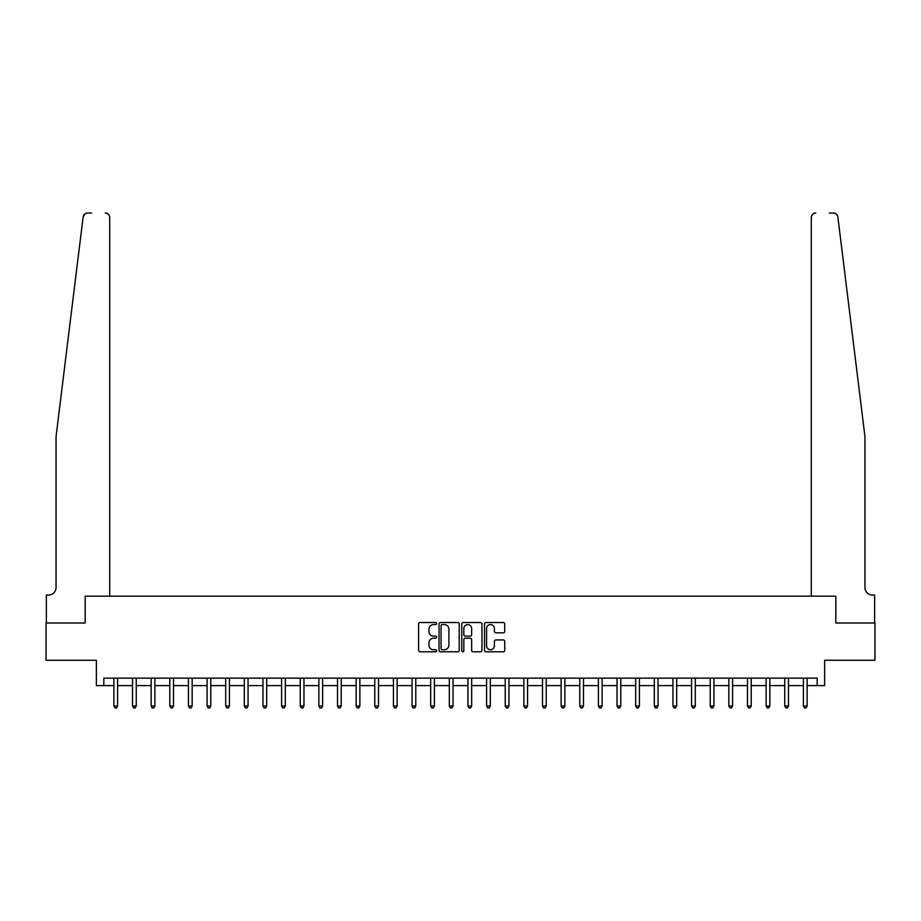 <?xml version="1.0" encoding="UTF-8"?>
<svg xmlns="http://www.w3.org/2000/svg" width="921" height="921" viewBox="0 0 921 921"><rect width="100%" height="100%" fill="white"/><g stroke="black" fill="none" stroke-linecap="round" stroke-linejoin="round"><path stroke-width="1.38" d="M436.646 623.552A1.025 1.025 0 0 0 435.621 622.527L420.08 622.527A1.462 1.462 0 0 0 418.606 623.989L418.606 650.33A1.462 1.462 0 0 0 420.08 651.792L435.621 651.792A1.025 1.025 0 0 0 436.646 650.767A1.025 1.025 0 0 0 435.621 649.742L433.607 649.742A4.686 4.686 0 0 1 428.933 645.068L428.933 642.87A4.686 4.686 0 0 1 433.607 638.184L435.621 638.184A1.025 1.025 0 0 0 436.646 637.159A1.025 1.025 0 0 0 435.621 636.135L433.607 636.135A4.686 4.686 0 0 1 428.933 631.461L428.933 629.262A4.686 4.686 0 0 1 433.607 624.576L435.621 624.576A1.025 1.025 0 0 0 436.646 623.552M503.269 632.842A1.462 1.462 0 0 0 504.731 631.38L504.731 623.989A1.462 1.462 0 0 0 503.269 622.527L486 622.527A1.462 1.462 0 0 0 484.538 623.989L484.538 650.33A1.462 1.462 0 0 0 486 651.792L503.269 651.792A1.462 1.462 0 0 0 504.731 650.33L504.731 641.407A1.462 1.462 0 0 0 503.269 639.945L495.878 639.945A1.462 1.462 0 0 0 494.416 641.407L494.416 645.828A3.914 3.914 0 0 1 490.502 649.742A3.914 3.914 0 0 1 486.587 645.828L486.587 628.49A3.914 3.914 0 0 1 490.502 624.576A3.914 3.914 0 0 1 494.416 628.49L494.416 631.38A1.462 1.462 0 0 0 495.878 632.842L503.269 632.842M85.054 213.799L83.132 216.953C85.768 212.267 85.768 212.267 83.132 216.953L56.043 436.646L56.043 587.598A7.449 7.449 0 0 1 48.583 595.047L46.349 595.047L46.349 622.999L85.181 622.999L46.05 622.999L46.05 660.276L96.371 660.276L96.371 685.615L103.82 685.615L103.82 678.155L817.18 678.155L817.18 685.615L824.629 685.615L824.629 660.276L874.95 660.276L874.95 622.999L835.819 622.999L835.819 596.163L811.297 596.163L811.297 217.494L811.297 596.163M109.703 596.163L109.703 217.494L109.703 596.163L85.181 596.163L85.181 622.999L85.181 596.163L835.819 596.163L835.819 622.999L874.651 622.999L874.651 595.047L872.417 595.047A7.449 7.449 0 0 1 864.957 587.598A7.449 7.449 0 0 0 872.417 595.047M459.222 623.989A1.462 1.462 0 0 0 457.76 622.527L440.491 622.527A1.462 1.462 0 0 0 439.029 623.989L439.029 650.33A1.462 1.462 0 0 0 440.491 651.792L457.76 651.792A1.462 1.462 0 0 0 459.222 650.33L459.222 623.989M463.24 622.527L480.509 622.527A1.462 1.462 0 0 1 481.971 623.989L481.971 650.33A1.462 1.462 0 0 1 480.509 651.792L473.118 651.792A1.462 1.462 0 0 1 471.656 650.33L471.656 639.646A1.462 1.462 0 0 0 470.194 638.184L465.289 638.184A1.462 1.462 0 0 0 463.827 639.646L463.827 650.767A1.025 1.025 0 0 1 462.803 651.792A1.025 1.025 0 0 1 461.778 650.767L461.778 623.989A1.462 1.462 0 0 1 463.24 622.527M103.82 685.615L113.882 685.615M117.612 685.615L132.52 685.615M136.25 685.615L151.148 685.615M154.878 685.615L169.786 685.615M173.516 685.615L188.425 685.615M192.155 685.615L207.064 685.615M210.782 685.615L225.691 685.615M229.421 685.615L244.33 685.615M248.06 685.615L262.969 685.615M266.687 685.615L281.596 685.615M285.326 685.615L300.234 685.615M303.965 685.615L318.873 685.615M322.603 685.615L337.512 685.615M341.231 685.615L356.139 685.615M359.869 685.615L374.778 685.615M378.508 685.615L393.417 685.615M397.135 685.615L412.044 685.615M415.774 685.615L430.683 685.615M434.413 685.615L449.321 685.615M453.051 685.615L467.949 685.615M471.679 685.615L486.587 685.615M490.317 685.615L505.226 685.615M508.956 685.615L523.865 685.615M527.583 685.615L542.492 685.615M546.222 685.615L561.131 685.615M564.861 685.615L579.77 685.615M583.488 685.615L598.397 685.615M602.127 685.615L617.035 685.615M620.766 685.615L635.674 685.615M639.404 685.615L654.313 685.615M658.031 685.615L672.94 685.615M676.67 685.615L691.579 685.615M695.309 685.615L710.218 685.615M713.936 685.615L728.845 685.615M732.575 685.615L747.484 685.615M751.214 685.615L766.122 685.615M769.852 685.615L784.75 685.615M788.48 685.615L803.388 685.615M807.118 685.615L817.18 685.615M442.103 624.576A1.025 1.025 0 0 0 441.078 625.601L441.078 648.718A1.025 1.025 0 0 0 442.103 649.742L444.221 649.742A4.686 4.686 0 0 0 448.907 645.068L448.907 629.262A4.686 4.686 0 0 0 444.221 624.576L442.103 624.576M471.656 628.571A3.914 3.914 0 0 0 467.741 624.657A3.914 3.914 0 0 0 463.827 628.571L463.827 634.673A1.462 1.462 0 0 0 465.289 636.135L470.194 636.135A1.462 1.462 0 0 0 471.656 634.673L471.656 628.571M117.796 678.155L117.715 678.351A1.485 1.485 90.2 0 0 117.612 678.904L117.612 706.039L113.882 706.039L113.882 678.904A1.485 1.485 90.2 0 0 113.778 678.351L113.697 678.155M117.612 706.039L116.495 707.973L114.998 707.973L113.882 706.039M91.674 213.027L87.576 213.027A4.467 4.467 0 0 0 83.132 216.953M109.703 217.494A4.467 4.467 0 0 0 105.236 213.027C107.93 213.304 109.426 214.8 109.703 217.494M56.043 587.598A7.449 7.449 0 0 1 48.583 595.047M835.773 213.695L837.534 215.71M855.195 357.475L837.868 216.953L864.957 436.646L864.957 587.598M829.326 213.027L833.424 213.027A4.467 4.467 0 0 1 837.868 216.953M815.764 213.027A4.467 4.467 0 0 0 811.297 217.494C811.574 214.8 813.07 213.304 815.764 213.027M136.423 678.155L136.354 678.351A1.485 1.485 86.3 0 0 136.25 678.904L136.25 706.039L132.52 706.039L132.52 678.904A1.485 1.485 86.3 0 0 132.405 678.351L132.336 678.155M136.25 706.039L135.122 707.973L133.637 707.973L132.52 706.039M155.062 678.155L154.993 678.351A1.485 1.485 86.3 0 0 154.878 678.904L154.878 706.039L151.148 706.039L151.148 678.904A1.485 1.485 86.3 0 0 151.044 678.351L150.975 678.155M154.878 706.039L153.761 707.973L152.276 707.973L151.148 706.039M173.701 678.155L173.62 678.351A1.485 1.485 86.3 0 0 173.516 678.904L173.516 706.039L169.786 706.039L169.786 678.904A1.485 1.485 86.3 0 0 169.683 678.351L169.602 678.155M173.516 706.039L172.4 707.973L170.903 707.973L169.786 706.039M192.339 678.155L192.259 678.351A1.485 1.485 86.3 0 0 192.155 678.904L192.155 706.039L188.425 706.039L188.425 678.904A1.485 1.485 86.3 0 0 188.321 678.351L188.241 678.155M192.155 706.039L191.038 707.973L189.542 707.973L188.425 706.039M210.967 678.155L210.897 678.351A1.485 1.485 86.3 0 0 210.782 678.904L210.782 706.039L207.064 706.039L207.064 678.904A1.485 1.485 86.3 0 0 206.949 678.351L206.88 678.155M210.782 706.039L209.666 707.973L208.181 707.973L207.064 706.039M229.605 678.155L229.525 678.351A1.485 1.485 86.3 0 0 229.421 678.904L229.421 706.039L225.691 706.039L225.691 678.904A1.485 1.485 86.3 0 0 225.587 678.351L225.507 678.155M229.421 706.039L228.304 707.973L226.808 707.973L225.691 706.039M248.244 678.155L248.163 678.351A1.485 1.485 86.3 0 0 248.06 678.904L248.06 706.039L244.33 706.039L244.33 678.904A1.485 1.485 86.3 0 0 244.226 678.351L244.146 678.155M248.06 706.039L246.943 707.973L245.447 707.973L244.33 706.039M266.871 678.155L266.802 678.351A1.485 1.485 86.3 0 0 266.687 678.904L266.687 706.039L262.969 706.039L262.969 678.904A1.485 1.485 86.3 0 0 262.853 678.351L262.784 678.155M266.687 706.039L265.57 707.973L264.085 707.973L262.969 706.039M285.51 678.155L285.441 678.351A1.485 1.485 86.3 0 0 285.326 678.904L285.326 706.039L281.596 706.039L281.596 678.904A1.485 1.485 86.3 0 0 281.492 678.351L281.412 678.155M285.326 706.039L284.209 707.973L282.724 707.973L281.596 706.039M304.149 678.155L304.068 678.351A1.485 1.485 86.3 0 0 303.965 678.904L303.965 706.039L300.234 706.039L300.234 678.904A1.485 1.485 86.3 0 0 300.131 678.351L300.05 678.155M303.965 706.039L302.848 707.973L301.351 707.973L300.234 706.039M322.787 678.155L322.707 678.351A1.485 1.485 86.3 0 0 322.603 678.904L322.603 706.039L318.873 706.039L318.873 678.904A1.485 1.485 86.3 0 0 318.758 678.351L318.689 678.155M322.603 706.039L321.475 707.973L319.99 707.973L318.873 706.039M341.415 678.155L341.346 678.351A1.485 1.485 86.3 0 0 341.231 678.904L341.231 706.039L337.512 706.039L337.512 678.904A1.485 1.485 86.3 0 0 337.397 678.351L337.328 678.155M341.231 706.039L340.114 707.973L338.629 707.973L337.512 706.039M360.053 678.155L359.973 678.351A1.485 1.485 86.3 0 0 359.869 678.904L359.869 706.039L356.139 706.039L356.139 678.904A1.485 1.485 86.3 0 0 356.036 678.351L355.955 678.155M359.869 706.039L358.753 707.973L357.256 707.973L356.139 706.039M378.692 678.155L378.612 678.351A1.485 1.485 86.3 0 0 378.508 678.904L378.508 706.039L374.778 706.039L374.778 678.904A1.485 1.485 86.3 0 0 374.674 678.351L374.594 678.155M378.508 706.039L377.391 707.973L375.895 707.973L374.778 706.039M397.319 678.155L397.25 678.351A1.485 1.485 86.3 0 0 397.135 678.904L397.135 706.039L393.417 706.039L393.417 678.904A1.485 1.485 86.3 0 0 393.302 678.351L393.232 678.155M397.135 706.039L396.018 707.973L394.533 707.973L393.417 706.039M415.958 678.155L415.878 678.351A1.485 1.485 86.3 0 0 415.774 678.904L415.774 706.039L412.044 706.039L412.044 678.904A1.485 1.485 86.3 0 0 411.94 678.351L411.86 678.155M415.774 706.039L414.657 707.973L413.161 707.973L412.044 706.039M434.597 678.155L434.516 678.351A1.485 1.485 86.3 0 0 434.413 678.904L434.413 706.039L430.683 706.039L430.683 678.904A1.485 1.485 86.3 0 0 430.579 678.351L430.498 678.155M434.413 706.039L433.296 707.973L431.799 707.973L430.683 706.039M453.224 678.155L453.155 678.351A1.485 1.485 86.3 0 0 453.051 678.904L453.051 706.039L449.321 706.039L449.321 678.904A1.485 1.485 86.3 0 0 449.206 678.351L449.137 678.155M453.051 706.039L451.923 707.973L450.438 707.973L449.321 706.039M471.863 678.155L471.794 678.351A1.485 1.485 86.3 0 0 471.679 678.904L471.679 706.039L467.949 706.039L467.949 678.904A1.485 1.485 86.3 0 0 467.845 678.351L467.776 678.155M471.679 706.039L470.562 707.973L469.077 707.973L467.949 706.039M490.502 678.155L490.421 678.351A1.485 1.485 86.3 0 0 490.317 678.904L490.317 706.039L486.587 706.039L486.587 678.904A1.485 1.485 86.3 0 0 486.484 678.351L486.403 678.155M490.317 706.039L489.201 707.973L487.704 707.973L486.587 706.039M509.14 678.155L509.06 678.351A1.485 1.485 86.3 0 0 508.956 678.904L508.956 706.039L505.226 706.039L505.226 678.904A1.485 1.485 86.3 0 0 505.122 678.351L505.042 678.155M508.956 706.039L507.839 707.973L506.343 707.973L505.226 706.039M527.768 678.155L527.698 678.351A1.485 1.485 86.3 0 0 527.583 678.904L527.583 706.039L523.865 706.039L523.865 678.904A1.485 1.485 86.3 0 0 523.75 678.351L523.681 678.155M527.583 706.039L526.467 707.973L524.982 707.973L523.865 706.039M546.406 678.155L546.326 678.351A1.485 1.485 86.3 0 0 546.222 678.904L546.222 706.039L542.492 706.039L542.492 678.904A1.485 1.485 86.3 0 0 542.388 678.351L542.308 678.155M546.222 706.039L545.105 707.973L543.609 707.973L542.492 706.039M565.045 678.155L564.964 678.351A1.485 1.485 86.3 0 0 564.861 678.904L564.861 706.039L561.131 706.039L561.131 678.904A1.485 1.485 86.3 0 0 561.027 678.351L560.947 678.155M564.861 706.039L563.744 707.973L562.247 707.973L561.131 706.039M583.672 678.155L583.603 678.351A1.485 1.485 86.3 0 0 583.488 678.904L583.488 706.039L579.77 706.039L579.77 678.904A1.485 1.485 86.3 0 0 579.654 678.351L579.585 678.155M583.488 706.039L582.371 707.973L580.886 707.973L579.77 706.039M602.311 678.155L602.242 678.351A1.485 1.485 86.3 0 0 602.127 678.904L602.127 706.039L598.397 706.039L598.397 678.904A1.485 1.485 86.3 0 0 598.293 678.351L598.213 678.155M602.127 706.039L601.01 707.973L599.525 707.973L598.397 706.039M620.95 678.155L620.869 678.351A1.485 1.485 86.3 0 0 620.766 678.904L620.766 706.039L617.035 706.039L617.035 678.904A1.485 1.485 86.3 0 0 616.932 678.351L616.851 678.155M620.766 706.039L619.649 707.973L618.152 707.973L617.035 706.039M639.588 678.155L639.508 678.351A1.485 1.485 86.3 0 0 639.404 678.904L639.404 706.039L635.674 706.039L635.674 678.904A1.485 1.485 86.3 0 0 635.559 678.351L635.49 678.155M639.404 706.039L638.276 707.973L636.791 707.973L635.674 706.039M658.216 678.155L658.147 678.351A1.485 1.485 86.3 0 0 658.031 678.904L658.031 706.039L654.313 706.039L654.313 678.904A1.485 1.485 86.3 0 0 654.198 678.351L654.129 678.155M658.031 706.039L656.915 707.973L655.43 707.973L654.313 706.039M676.854 678.155L676.774 678.351A1.485 1.485 86.3 0 0 676.67 678.904L676.67 706.039L672.94 706.039L672.94 678.904A1.485 1.485 86.3 0 0 672.837 678.351L672.756 678.155M676.67 706.039L675.553 707.973L674.057 707.973L672.94 706.039M695.493 678.155L695.413 678.351A1.485 1.485 86.3 0 0 695.309 678.904L695.309 706.039L691.579 706.039L691.579 678.904A1.485 1.485 86.3 0 0 691.475 678.351L691.395 678.155M695.309 706.039L694.192 707.973L692.696 707.973L691.579 706.039M714.12 678.155L714.051 678.351A1.485 1.485 86.3 0 0 713.936 678.904L713.936 706.039L710.218 706.039L710.218 678.904A1.485 1.485 86.3 0 0 710.103 678.351L710.033 678.155M713.936 706.039L712.819 707.973L711.334 707.973L710.218 706.039M732.759 678.155L732.679 678.351A1.485 1.485 86.3 0 0 732.575 678.904L732.575 706.039L728.845 706.039L728.845 678.904A1.485 1.485 86.3 0 0 728.741 678.351L728.661 678.155M732.575 706.039L731.458 707.973L729.962 707.973L728.845 706.039M751.398 678.155L751.317 678.351A1.485 1.485 86.3 0 0 751.214 678.904L751.214 706.039L747.484 706.039L747.484 678.904A1.485 1.485 86.3 0 0 747.38 678.351L747.299 678.155M751.214 706.039L750.097 707.973L748.6 707.973L747.484 706.039M770.025 678.155L769.956 678.351A1.485 1.485 86.3 0 0 769.852 678.904L769.852 706.039L766.122 706.039L766.122 678.904A1.485 1.485 86.3 0 0 766.007 678.351L765.938 678.155M769.852 706.039L768.724 707.973L767.239 707.973L766.122 706.039M788.664 678.155L788.595 678.351A1.485 1.485 86.3 0 0 788.48 678.904L788.48 706.039L784.75 706.039L784.75 678.904A1.485 1.485 86.3 0 0 784.646 678.351L784.577 678.155M788.48 706.039L787.363 707.973L785.878 707.973L784.75 706.039M807.303 678.155L807.222 678.351A1.485 1.485 86.3 0 0 807.118 678.904L807.118 706.039L803.388 706.039L803.388 678.904A1.485 1.485 86.3 0 0 803.285 678.351L803.204 678.155M807.118 706.039L806.002 707.973L804.505 707.973L803.388 706.039"/></g></svg>
